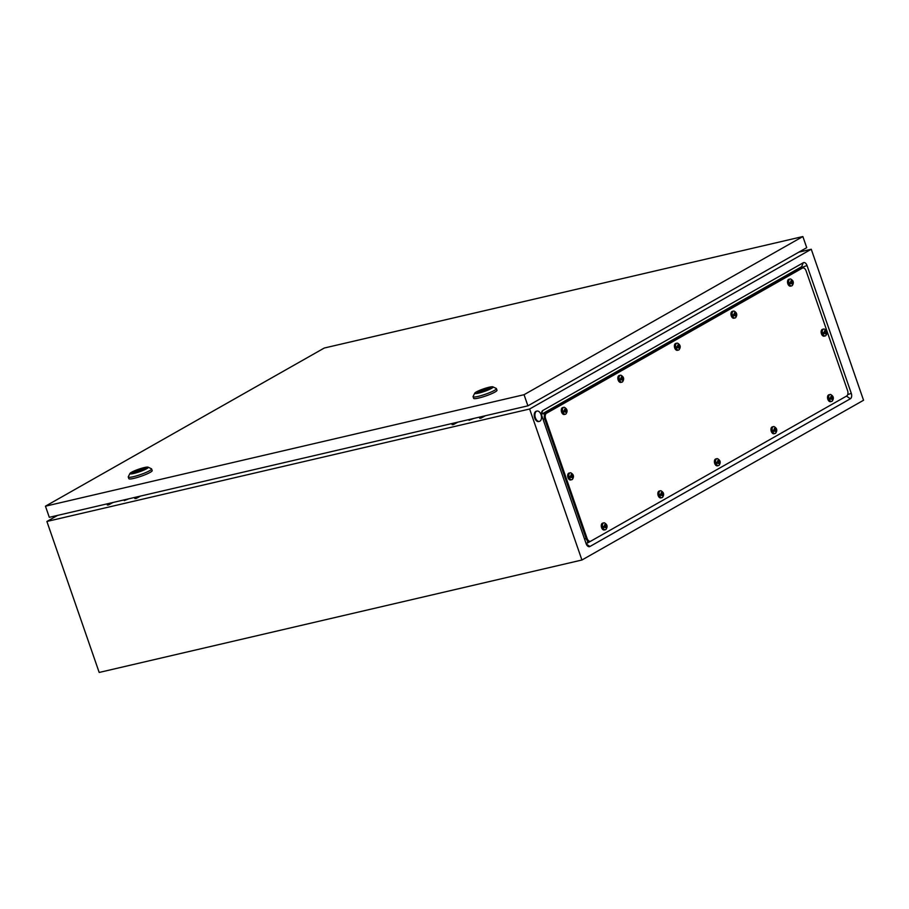 <?xml version="1.0" encoding="UTF-8"?>
<svg xmlns="http://www.w3.org/2000/svg" width="909" height="909" viewBox="0 0 909 909"><rect width="100%" height="100%" fill="white"/><g stroke="black" fill="none" stroke-linecap="round" stroke-linejoin="round"><path stroke-width="1.36" d="M590.6 541.241L586.169 543.752M541.537 414.254L801.647 266.701L802.647 267.985M57.574 515.403L46.893 521.459L99.183 672.455L581.919 560.012L863.55 400.255L811.26 249.248L798.852 252.145M46.893 521.459L529.629 409.005L581.919 560.012M589.918 546.502L850.358 398.767A4.386 2.613 76.9 0 0 851.279 393.324L807.022 265.542A4.386 2.613 76.9 0 0 803.261 262.758L542.821 410.493A4.386 2.613 76.9 0 0 541.684 412.186A4.386 2.613 76.9 0 0 541.9 415.936L586.157 543.718A4.386 2.613 76.9 0 0 587.271 545.695A4.386 2.613 76.9 0 0 589.918 546.502L586.26 544.014M529.629 409.005L811.26 249.248M536.492 411.266A5.295 3.147 -103.1 0 1 537.003 411.061A5.295 3.147 -103.1 0 1 541.162 415.061A5.295 3.147 -103.1 0 1 539.923 421.174A5.295 3.147 -103.1 0 1 539.412 421.367A5.295 3.147 -103.1 0 1 535.253 417.379A5.295 3.147 -103.1 0 1 536.492 411.266M539.06 421.424A5.295 3.147 -103.1 0 1 538.719 421.537A5.295 3.147 -103.1 0 1 534.56 417.538A5.295 3.147 -103.1 0 1 535.799 411.425A5.295 3.147 -103.1 0 1 536.321 411.232A5.295 3.147 -103.1 0 1 536.674 411.175M107.387 503.802L107.285 505.006L108.557 504.927L112.943 502.507M106.989 504.177L112.193 502.677M134.964 497.371L134.862 498.575L136.134 498.496L140.531 496.075M134.577 497.757L139.781 496.246M479.782 417.049L479.679 418.254L480.952 418.174L485.338 415.754M479.395 417.436L484.599 415.924M452.193 423.469L452.091 424.685L453.364 424.605L457.761 422.174M451.807 423.855L457.011 422.355M484.792 390.359L482.838 391.188L484.792 390.359M492.905 386.859L496.223 388.427A12.34 1.716 160.9 0 1 496.416 388.62A12.34 1.716 160.9 0 1 490.451 392.302A12.34 1.716 160.9 0 1 478.179 396.381A12.34 1.716 160.9 0 1 473.078 396.699A12.34 1.716 160.9 0 1 473.123 396.426L474.759 393.142A9.704 1.352 160.9 0 1 489.053 387.245A9.704 1.352 160.9 0 1 492.905 386.859A9.704 1.352 160.9 0 1 488.928 389.666A9.704 1.352 160.9 0 1 478.725 393.108A9.704 1.352 160.9 0 1 474.759 393.142M496.416 388.62L496.984 390.268A12.34 1.716 160.9 0 1 491.03 393.961A12.34 1.716 160.9 0 1 478.748 398.028A12.34 1.716 160.9 0 1 473.657 398.347L473.078 396.699M477.611 392.677A7.102 0.989 160.9 0 1 487.872 388.609A7.102 0.989 160.9 0 1 490.371 388.257M487.667 388.041A7.102 0.989 160.9 0 1 490.599 387.859A7.102 0.989 160.9 0 1 487.179 389.984A7.102 0.989 160.9 0 1 480.111 392.324A7.102 0.989 160.9 0 1 477.18 392.506A7.102 0.989 160.9 0 1 480.611 390.381A7.102 0.989 160.9 0 1 487.667 388.041M468.976 419.56L469.044 420.299L473.725 418.458M488.338 389.461A4.59 0.636 -19.1 0 0 488.428 389.257A4.59 0.636 -19.1 0 0 487.326 389.211L485.599 389.609A4.59 0.636 -19.1 0 0 479.759 392.256A4.59 0.636 -19.1 0 0 479.952 392.358M485.906 390.495L485.599 389.609M486.622 390.211L486.281 389.222M487.531 389.825L487.326 389.211M139.986 470.68L138.032 471.51L139.986 470.68M148.087 467.181L151.405 468.749A12.34 1.716 160.9 0 1 151.598 468.942A12.34 1.716 160.9 0 1 145.645 472.623A12.34 1.716 160.9 0 1 133.362 476.702A12.34 1.716 160.9 0 1 128.271 477.02A12.34 1.716 160.9 0 1 128.305 476.748L129.942 473.464A9.704 1.352 160.9 0 1 144.247 467.578A9.704 1.352 160.9 0 1 148.087 467.181A9.704 1.352 160.9 0 1 144.111 469.987A9.704 1.352 160.9 0 1 133.918 473.43A9.704 1.352 160.9 0 1 129.942 473.464M151.598 468.942L152.178 470.589A12.34 1.716 160.9 0 1 146.213 474.282A12.34 1.716 160.9 0 1 133.93 478.361A12.34 1.716 160.9 0 1 128.839 478.668L128.271 477.02M132.805 472.998A7.102 0.989 160.9 0 1 143.054 468.942A7.102 0.989 160.9 0 1 145.554 468.578M142.861 468.362A7.102 0.989 160.9 0 1 145.781 468.18A7.102 0.989 160.9 0 1 142.361 470.305A7.102 0.989 160.9 0 1 135.305 472.646A7.102 0.989 160.9 0 1 132.373 472.828A7.102 0.989 160.9 0 1 135.793 470.703A7.102 0.989 160.9 0 1 142.861 468.362M124.169 499.893L124.238 500.62L128.908 498.78M143.531 469.783A4.59 0.636 -19.1 0 0 143.611 469.578A4.59 0.636 -19.1 0 0 142.508 469.533L140.781 469.942A4.59 0.636 -19.1 0 0 134.941 472.578A4.59 0.636 -19.1 0 0 135.134 472.68M141.088 470.817L140.781 469.942M141.804 470.532L141.463 469.555M142.724 470.146L142.508 469.533M45.45 506.188L49.302 517.323L527.902 405.834L806.726 247.68L802.863 236.545L324.263 348.033L45.45 506.188L524.05 394.699L527.902 405.834M524.05 394.699L802.863 236.545M847.563 390.563A4.409 2.625 -103.1 0 1 846.643 396.017L590.827 541.139A4.409 2.625 -103.1 0 1 590.395 541.298A4.409 2.625 -103.1 0 1 587.055 538.344L545.616 418.697A4.409 2.625 -103.1 0 1 546.536 413.243L802.352 268.121A4.409 2.625 -103.1 0 1 802.783 267.962A4.409 2.625 -103.1 0 1 806.124 270.916L847.563 390.563M587.396 542.003L589.464 541.514A4.409 2.625 -103.1 0 0 589.896 541.355A4.409 2.625 -103.1 0 1 589.464 541.514A4.409 2.625 -103.1 0 1 586.123 538.56L544.684 418.913A4.409 2.625 -103.1 0 1 545.605 413.459L801.42 268.348A4.409 2.625 -103.1 0 1 801.852 268.178L802.783 267.962M590.395 541.298L589.464 541.514A4.409 2.625 -103.1 0 1 586.123 538.56L544.684 418.913A4.409 2.625 -103.1 0 1 545.605 413.459L801.42 268.348A4.409 2.625 -103.1 0 1 801.852 268.178L799.784 268.655M569.886 472.941A3.522 2.102 -103.1 0 1 570.227 472.816A3.522 2.102 -103.1 0 1 570.807 472.816C573.715 474.453 574.227 476.668 572.352 479.429A3.522 2.102 -103.1 0 1 572.17 479.543A3.522 2.102 -103.1 0 1 571.829 479.679A3.522 2.102 -103.1 0 1 569.057 477.02A3.522 2.102 -103.1 0 1 569.886 472.941M573.034 474.725L571.034 474.862L571.182 475.873L570.023 476.43L570.386 477.452L572.954 477.18L573.034 474.725M571 479.816A3.522 2.102 -103.1 0 1 570.659 479.952A3.522 2.102 -103.1 0 1 567.886 477.293A3.522 2.102 -103.1 0 1 568.716 473.214A3.522 2.102 -103.1 0 1 569.057 473.089A3.522 2.102 -103.1 0 1 569.42 473.055M572.454 475.146L571.057 474.941M571.272 475.35L572.375 475.089M572.409 477.214L571.681 476.543L572.306 475.18M572.568 475.941L573.386 475.748M571.704 476.43L572.806 476.18M571.681 476.543L572.784 476.282M570.329 477.214L571.534 476.895M563.5 407.471A3.522 2.102 -103.1 0 1 563.841 407.334A3.522 2.102 -103.1 0 1 564.421 407.334C567.33 408.982 567.841 411.186 565.966 413.947A3.522 2.102 -103.1 0 1 565.784 414.061A3.522 2.102 -103.1 0 1 565.443 414.197A3.522 2.102 -103.1 0 1 562.671 411.538A3.522 2.102 -103.1 0 1 563.5 407.471M566.637 409.243L564.637 409.38L564.784 410.391L563.637 410.948L564 411.97L566.568 411.709L566.637 409.243M564.614 414.345A3.522 2.102 -103.1 0 1 564.262 414.47A3.522 2.102 -103.1 0 1 561.501 411.811A3.522 2.102 -103.1 0 1 562.319 407.743A3.522 2.102 -103.1 0 1 562.671 407.607A3.522 2.102 -103.1 0 1 563.035 407.573M566.057 409.664L564.955 409.925L565.193 409.345M564.887 409.868L565.989 409.607M566.023 411.743L565.296 411.061L565.921 409.698M566.182 410.459L567 410.266M565.318 410.948L566.421 410.698M565.296 411.061L566.398 410.8M563.932 411.732L565.148 411.413M620.052 375.383A3.522 2.102 -103.1 0 1 620.404 375.247A3.522 2.102 -103.1 0 1 620.983 375.247C623.892 376.894 624.403 379.098 622.529 381.86A3.522 2.102 -103.1 0 1 622.347 381.985A3.522 2.102 -103.1 0 1 621.995 382.121A3.522 2.102 -103.1 0 1 619.234 379.451A3.522 2.102 -103.1 0 1 620.052 375.383M623.199 377.155L621.199 377.292L621.347 378.303L620.199 378.86L620.552 379.894L623.131 379.621L623.199 377.155M621.165 382.257A3.522 2.102 -103.1 0 1 620.824 382.394A3.522 2.102 -103.1 0 1 618.052 379.723A3.522 2.102 -103.1 0 1 618.881 375.656A3.522 2.102 -103.1 0 1 619.222 375.519A3.522 2.102 -103.1 0 1 619.597 375.485M622.62 377.576L621.517 377.837L621.756 377.258M621.449 377.78L622.551 377.519M622.574 379.655L621.858 378.973L622.483 377.61M622.745 378.383L623.563 378.189M621.881 378.871L622.983 378.61M621.858 378.973L622.96 378.723M620.495 379.655L621.711 379.337M676.614 343.295A3.522 2.102 -103.1 0 1 676.955 343.159A3.522 2.102 -103.1 0 1 677.546 343.159C680.455 344.806 680.966 347.011 679.08 349.772A3.522 2.102 -103.1 0 1 678.898 349.897A3.522 2.102 -103.1 0 1 678.557 350.033A3.522 2.102 -103.1 0 1 675.796 347.374A3.522 2.102 -103.1 0 1 676.614 343.295M679.762 345.068L677.762 345.204L677.909 346.215L676.762 346.772L677.114 347.806L679.693 347.533L679.762 345.068M677.728 350.17A3.522 2.102 -103.1 0 1 677.387 350.306A3.522 2.102 -103.1 0 1 674.614 347.647A3.522 2.102 -103.1 0 1 675.444 343.568A3.522 2.102 -103.1 0 1 675.785 343.432A3.522 2.102 -103.1 0 1 676.16 343.409M679.182 345.5L678.08 345.75L678.307 345.181M678 345.693L679.114 345.443M679.137 347.568L678.421 346.897L679.034 345.534M679.307 346.295L680.125 346.102M678.444 346.784L679.546 346.522M678.421 346.897L679.523 346.636M677.057 347.568L678.262 347.249M733.177 311.208A3.522 2.102 -103.1 0 1 733.518 311.083A3.522 2.102 -103.1 0 1 734.108 311.083C737.006 312.719 737.529 314.934 735.642 317.696A3.522 2.102 -103.1 0 1 735.461 317.809A3.522 2.102 -103.1 0 1 735.12 317.945A3.522 2.102 -103.1 0 1 732.347 315.287A3.522 2.102 -103.1 0 1 733.177 311.208M736.324 312.991L734.324 313.128L734.472 314.139L733.324 314.696L733.677 315.718L736.256 315.446L736.324 312.991M734.29 318.082A3.522 2.102 -103.1 0 1 733.949 318.218A3.522 2.102 -103.1 0 1 731.177 315.559A3.522 2.102 -103.1 0 1 732.006 311.48A3.522 2.102 -103.1 0 1 732.347 311.355A3.522 2.102 -103.1 0 1 732.711 311.321M735.745 313.412L734.642 313.673L734.87 313.094M734.563 313.616L735.665 313.355M735.131 315.616L735.597 313.446M735.87 314.207L736.688 314.014M734.995 314.696L736.108 314.446M734.983 314.809L736.085 314.548M735.12 315.616L735.699 315.48M733.62 315.48L734.824 315.162M789.739 279.131A3.522 2.102 -103.1 0 1 790.08 278.995A3.522 2.102 -103.1 0 1 790.671 278.995C793.568 280.642 794.091 282.847 792.205 285.608A3.522 2.102 -103.1 0 1 792.023 285.733A3.522 2.102 -103.1 0 1 791.682 285.869A3.522 2.102 -103.1 0 1 788.91 283.199A3.522 2.102 -103.1 0 1 789.739 279.131M792.887 280.904L790.887 281.04L791.035 282.051L789.887 282.608L790.239 283.642L792.818 283.369L792.887 280.904M790.853 286.005A3.522 2.102 -103.1 0 1 790.512 286.142A3.522 2.102 -103.1 0 1 787.739 283.472A3.522 2.102 -103.1 0 1 788.569 279.404A3.522 2.102 -103.1 0 1 788.91 279.268A3.522 2.102 -103.1 0 1 789.273 279.233M792.307 281.324L791.205 281.585L791.432 281.006M791.125 281.529L792.228 281.267M792.262 283.403L791.546 282.722L792.159 281.358M792.421 282.12L793.239 281.938M791.557 282.619L792.659 282.358M791.546 282.722L792.648 282.472M790.182 283.403L791.387 283.085M823.349 329.172A3.522 2.102 -103.1 0 1 823.702 329.035A3.522 2.102 -103.1 0 1 824.281 329.035C827.19 330.683 827.701 332.887 825.815 335.648A3.522 2.102 -103.1 0 1 825.645 335.762A3.522 2.102 -103.1 0 1 825.292 335.898A3.522 2.102 -103.1 0 1 822.531 333.239A3.522 2.102 -103.1 0 1 823.349 329.172M826.497 330.944L824.497 331.081L824.645 332.092L823.497 332.649L823.849 333.671L826.429 333.41L826.497 330.944M824.463 336.046A3.522 2.102 -103.1 0 1 824.122 336.171A3.522 2.102 -103.1 0 1 821.35 333.512A3.522 2.102 -103.1 0 1 822.179 329.444A3.522 2.102 -103.1 0 1 822.52 329.308A3.522 2.102 -103.1 0 1 822.895 329.274M825.917 331.365L824.815 331.626L825.042 331.046M824.736 331.569L825.849 331.308M825.872 333.444L825.156 332.762L825.77 331.399M826.042 332.16L826.86 331.967M825.179 332.649L826.281 332.399M825.156 332.762L826.258 332.501M823.793 333.433L825.008 333.114M829.747 394.642A3.522 2.102 -103.1 0 1 830.087 394.517A3.522 2.102 -103.1 0 1 830.667 394.506C833.576 396.154 834.087 398.369 832.212 401.13A3.522 2.102 -103.1 0 1 832.03 401.244A3.522 2.102 -103.1 0 1 831.69 401.38A3.522 2.102 -103.1 0 1 828.917 398.721A3.522 2.102 -103.1 0 1 829.747 394.642M832.894 396.426L830.883 396.563L831.031 397.574L829.883 398.131L830.247 399.153L832.814 398.881L832.894 396.426M830.86 401.517A3.522 2.102 -103.1 0 1 830.508 401.653A3.522 2.102 -103.1 0 1 827.747 398.994A3.522 2.102 -103.1 0 1 828.565 394.915A3.522 2.102 -103.1 0 1 828.917 394.79A3.522 2.102 -103.1 0 1 829.281 394.756M832.314 396.847L830.917 396.642M831.133 397.051L832.235 396.79M832.269 398.915L831.542 398.244L832.167 396.881M832.428 397.642L833.246 397.449M831.565 398.131L832.667 397.881M831.542 398.244L832.644 397.983M830.178 398.915L831.394 398.596M716.622 458.818A3.522 2.102 -103.1 0 1 716.962 458.681A3.522 2.102 -103.1 0 1 717.542 458.681C720.451 460.329 720.962 462.533 719.087 465.294A3.522 2.102 -103.1 0 1 718.905 465.419A3.522 2.102 -103.1 0 1 718.564 465.556A3.522 2.102 -103.1 0 1 715.792 462.886A3.522 2.102 -103.1 0 1 716.622 458.818M719.769 460.59L717.769 460.727L717.917 461.738L716.758 462.295L717.121 463.329L719.689 463.056L719.769 460.59M717.735 465.692A3.522 2.102 -103.1 0 1 717.394 465.828A3.522 2.102 -103.1 0 1 714.622 463.158A3.522 2.102 -103.1 0 1 715.451 459.09A3.522 2.102 -103.1 0 1 715.792 458.954A3.522 2.102 -103.1 0 1 716.156 458.92M719.189 461.011L718.087 461.272L718.315 460.693M718.008 461.215L719.11 460.954M718.576 463.215L719.042 461.045M719.303 461.817L720.121 461.624M718.44 462.306L719.542 462.045M718.417 462.408L719.53 462.158M718.564 463.226L719.144 463.09M717.065 463.09L718.269 462.772M773.184 426.73A3.522 2.102 -103.1 0 1 773.525 426.594A3.522 2.102 -103.1 0 1 774.104 426.594C777.013 428.241 777.525 430.446 775.65 433.207A3.522 2.102 -103.1 0 1 775.468 433.332A3.522 2.102 -103.1 0 1 775.127 433.468A3.522 2.102 -103.1 0 1 772.355 430.809A3.522 2.102 -103.1 0 1 773.184 426.73M776.331 428.503L774.32 428.639L774.468 429.65L773.32 430.207L773.684 431.241L776.252 430.968L776.331 428.503M774.298 433.604A3.522 2.102 -103.1 0 1 773.957 433.741A3.522 2.102 -103.1 0 1 771.184 431.082A3.522 2.102 -103.1 0 1 772.014 427.003A3.522 2.102 -103.1 0 1 772.355 426.866A3.522 2.102 -103.1 0 1 772.718 426.844M775.752 428.934L774.65 429.184L774.877 428.616M774.57 429.128L775.672 428.878M775.138 431.139L775.604 428.968M775.866 429.73L776.684 429.537M775.002 430.218L776.104 429.957M774.979 430.332L776.081 430.071M775.116 431.139L775.707 431.002M773.616 431.002L774.832 430.684M660.059 490.905A3.522 2.102 -103.1 0 1 660.4 490.769A3.522 2.102 -103.1 0 1 660.979 490.769C663.888 492.417 664.399 494.621 662.525 497.382A3.522 2.102 -103.1 0 1 662.343 497.496A3.522 2.102 -103.1 0 1 662.002 497.632A3.522 2.102 -103.1 0 1 659.23 494.973A3.522 2.102 -103.1 0 1 660.059 490.905M663.206 492.678L661.207 492.814L661.354 493.826L660.207 494.382L660.559 495.405L663.127 495.144L663.206 492.678M661.173 497.78A3.522 2.102 -103.1 0 1 660.832 497.905A3.522 2.102 -103.1 0 1 658.059 495.246A3.522 2.102 -103.1 0 1 658.889 491.178A3.522 2.102 -103.1 0 1 659.23 491.042A3.522 2.102 -103.1 0 1 659.593 491.008M662.627 493.098L661.525 493.36L661.752 492.78M661.445 493.303L662.547 493.042M662.013 495.303L662.479 493.132M662.741 493.894L663.559 493.701M661.877 494.382L662.979 494.132M661.866 494.496L662.968 494.235M662.002 495.303L662.581 495.166M660.502 495.166L661.707 494.848M603.496 522.982A3.522 2.102 -103.1 0 1 603.837 522.845A3.522 2.102 -103.1 0 1 604.428 522.845C607.326 524.493 607.848 526.697 605.962 529.458A3.522 2.102 -103.1 0 1 605.78 529.583A3.522 2.102 -103.1 0 1 605.439 529.72A3.522 2.102 -103.1 0 1 602.667 527.061A3.522 2.102 -103.1 0 1 603.496 522.982M606.644 524.754L604.644 524.902L604.792 525.902L603.644 526.459L603.996 527.493L606.564 527.22L606.644 524.754M604.61 529.856A3.522 2.102 -103.1 0 1 604.269 529.992A3.522 2.102 -103.1 0 1 601.497 527.334A3.522 2.102 -103.1 0 1 602.326 523.254A3.522 2.102 -103.1 0 1 602.667 523.118A3.522 2.102 -103.1 0 1 603.031 523.095M606.064 525.186L604.962 525.436L605.189 524.868M604.883 525.379L605.985 525.129M606.019 527.254L605.303 526.584L605.917 525.22M606.178 525.981L606.996 525.788M605.314 526.47L606.417 526.209M605.303 526.584L606.405 526.322M603.94 527.254L605.144 526.936M541.503 413.697L542.821 410.493M801.647 266.701L803.261 262.758M802.386 267.246L807.022 265.542M847.677 394.654L851.279 393.324M846.472 396.119L850.358 398.767M584.498 538.935L587.055 538.344M543.071 419.288L545.616 418.697M543.537 413.936L546.536 413.243M799.352 268.825L802.352 268.121M573.068 476.032A1.761 1.045 -103.1 0 1 572.954 477.18A1.761 1.045 -103.1 0 1 572.568 477.668A1.761 1.045 -103.1 0 1 572.022 477.714A1.761 1.045 -103.1 0 1 571.284 477.043M570.92 476.009A1.761 1.045 -103.1 0 1 571.034 474.862A1.761 1.045 -103.1 0 1 571.42 474.373A1.761 1.045 -103.1 0 1 571.966 474.328A1.761 1.045 -103.1 0 1 572.704 474.998M566.671 410.55A1.761 1.045 -103.1 0 1 566.568 411.709A1.761 1.045 -103.1 0 1 566.171 412.186A1.761 1.045 -103.1 0 1 565.625 412.231A1.761 1.045 -103.1 0 1 564.887 411.561M564.534 410.527A1.761 1.045 -103.1 0 1 564.637 409.38A1.761 1.045 -103.1 0 1 565.034 408.891A1.761 1.045 -103.1 0 1 565.58 408.845A1.761 1.045 -103.1 0 1 566.318 409.516M623.233 378.462A1.761 1.045 -103.1 0 1 623.131 379.621A1.761 1.045 -103.1 0 1 622.733 380.11A1.761 1.045 -103.1 0 1 622.188 380.155A1.761 1.045 -103.1 0 1 621.449 379.473M621.097 378.451A1.761 1.045 -103.1 0 1 621.199 377.292A1.761 1.045 -103.1 0 1 621.597 376.803A1.761 1.045 -103.1 0 1 622.142 376.758A1.761 1.045 -103.1 0 1 622.881 377.44M679.796 346.386A1.761 1.045 -103.1 0 1 679.693 347.533A1.761 1.045 -103.1 0 1 679.296 348.022A1.761 1.045 -103.1 0 1 678.75 348.067A1.761 1.045 -103.1 0 1 678.012 347.397M677.659 346.363A1.761 1.045 -103.1 0 1 677.762 345.204A1.761 1.045 -103.1 0 1 678.159 344.727A1.761 1.045 -103.1 0 1 678.705 344.681A1.761 1.045 -103.1 0 1 679.443 345.352M736.358 314.298A1.761 1.045 -103.1 0 1 736.256 315.446A1.761 1.045 -103.1 0 1 735.858 315.934A1.761 1.045 -103.1 0 1 735.313 315.98A1.761 1.045 -103.1 0 1 734.574 315.309M734.222 314.275A1.761 1.045 -103.1 0 1 734.324 313.128A1.761 1.045 -103.1 0 1 734.711 312.639A1.761 1.045 -103.1 0 1 735.267 312.594A1.761 1.045 -103.1 0 1 736.006 313.264M792.921 282.21A1.761 1.045 -103.1 0 1 792.818 283.369A1.761 1.045 -103.1 0 1 792.421 283.858A1.761 1.045 -103.1 0 1 791.875 283.903A1.761 1.045 -103.1 0 1 791.137 283.222M790.773 282.199A1.761 1.045 -103.1 0 1 790.887 281.04A1.761 1.045 -103.1 0 1 791.273 280.551A1.761 1.045 -103.1 0 1 791.819 280.506A1.761 1.045 -103.1 0 1 792.557 281.188M826.531 332.251A1.761 1.045 -103.1 0 1 826.429 333.41A1.761 1.045 -103.1 0 1 826.031 333.887A1.761 1.045 -103.1 0 1 825.486 333.933A1.761 1.045 -103.1 0 1 824.747 333.262M824.395 332.228A1.761 1.045 -103.1 0 1 824.497 331.081A1.761 1.045 -103.1 0 1 824.895 330.592A1.761 1.045 -103.1 0 1 825.44 330.546A1.761 1.045 -103.1 0 1 826.179 331.217M832.917 397.733A1.761 1.045 -103.1 0 1 832.814 398.881A1.761 1.045 -103.1 0 1 832.417 399.369A1.761 1.045 -103.1 0 1 831.871 399.415A1.761 1.045 -103.1 0 1 831.133 398.744M830.781 397.71A1.761 1.045 -103.1 0 1 830.883 396.563A1.761 1.045 -103.1 0 1 831.28 396.074A1.761 1.045 -103.1 0 1 831.826 396.029A1.761 1.045 -103.1 0 1 832.564 396.699M719.803 461.897A1.761 1.045 -103.1 0 1 719.689 463.056A1.761 1.045 -103.1 0 1 719.303 463.545A1.761 1.045 -103.1 0 1 718.758 463.59A1.761 1.045 -103.1 0 1 718.019 462.908M717.655 461.886A1.761 1.045 -103.1 0 1 717.769 460.727A1.761 1.045 -103.1 0 1 718.155 460.238A1.761 1.045 -103.1 0 1 718.701 460.193A1.761 1.045 -103.1 0 1 719.439 460.874M776.354 429.821A1.761 1.045 -103.1 0 1 776.252 430.968A1.761 1.045 -103.1 0 1 775.866 431.457A1.761 1.045 -103.1 0 1 775.32 431.502A1.761 1.045 -103.1 0 1 774.582 430.832M774.218 429.798A1.761 1.045 -103.1 0 1 774.32 428.639A1.761 1.045 -103.1 0 1 774.718 428.162A1.761 1.045 -103.1 0 1 775.263 428.116A1.761 1.045 -103.1 0 1 776.002 428.787M663.24 493.985A1.761 1.045 -103.1 0 1 663.127 495.144A1.761 1.045 -103.1 0 1 662.741 495.621A1.761 1.045 -103.1 0 1 662.195 495.666A1.761 1.045 -103.1 0 1 661.457 494.996M661.093 493.962A1.761 1.045 -103.1 0 1 661.207 492.814A1.761 1.045 -103.1 0 1 661.593 492.326A1.761 1.045 -103.1 0 1 662.138 492.28A1.761 1.045 -103.1 0 1 662.877 492.951M606.678 526.072A1.761 1.045 -103.1 0 1 606.564 527.22A1.761 1.045 -103.1 0 1 606.178 527.709A1.761 1.045 -103.1 0 1 605.633 527.754A1.761 1.045 -103.1 0 1 604.894 527.084M604.53 526.05A1.761 1.045 -103.1 0 1 604.644 524.902A1.761 1.045 -103.1 0 1 605.03 524.413A1.761 1.045 -103.1 0 1 605.576 524.368A1.761 1.045 -103.1 0 1 606.314 525.038M537.003 411.061L536.321 411.232M539.412 421.367L538.719 421.537M570.227 472.816L569.057 473.089M571.829 479.679L570.659 479.952M563.841 407.334L562.671 407.607M565.443 414.197L564.262 414.47M620.404 375.247L619.222 375.519M621.995 382.121L620.824 382.394M676.955 343.159L675.785 343.432M678.557 350.033L677.387 350.306M733.518 311.083L732.347 311.355M735.12 317.945L733.949 318.218M790.08 278.995L788.91 279.268M791.682 285.869L790.512 286.142M823.702 329.035L822.52 329.308M825.292 335.898L824.122 336.171M830.087 394.517L828.917 394.79M831.69 401.38L830.508 401.653M716.962 458.681L715.792 458.954M718.564 465.556L717.394 465.828M773.525 426.594L772.355 426.866M775.127 433.468L773.957 433.741M660.4 490.769L659.23 491.042M662.002 497.632L660.832 497.905M603.837 522.845L602.667 523.118M605.439 529.72L604.269 529.992"/></g></svg>

